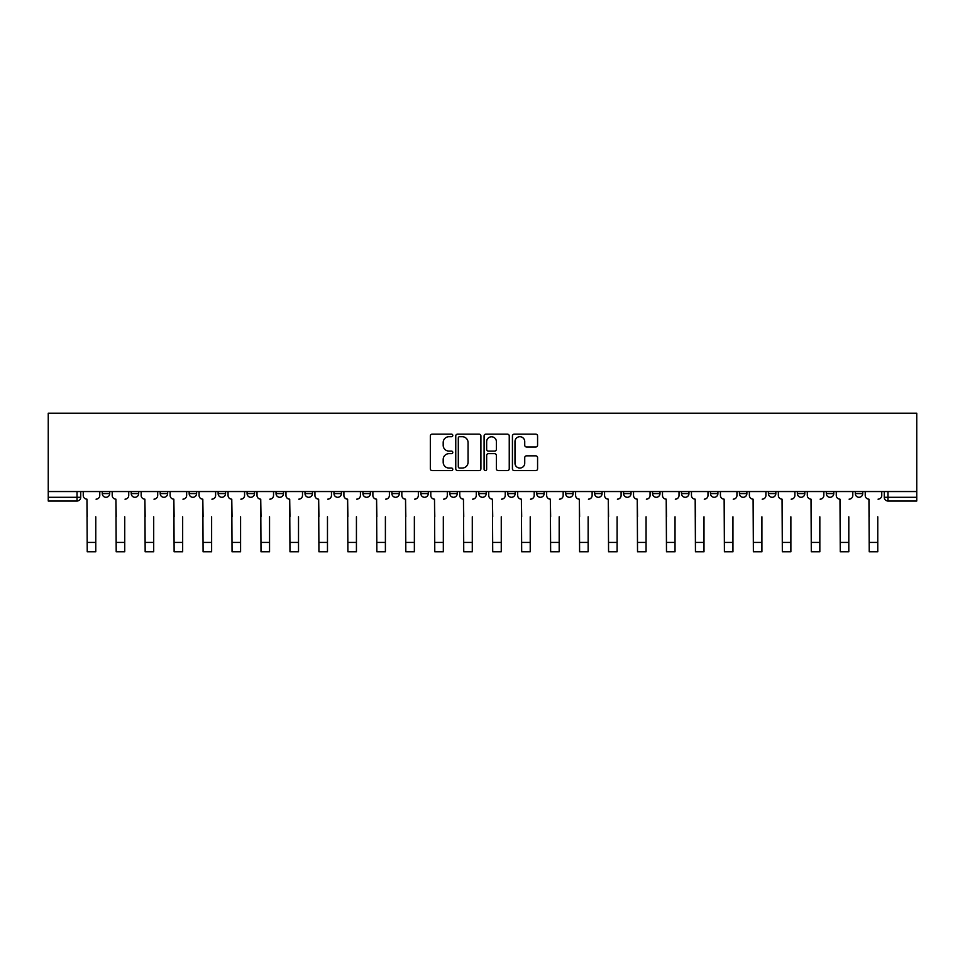 <?xml version="1.0" encoding="UTF-8"?>
<svg xmlns="http://www.w3.org/2000/svg" width="965" height="965" viewBox="0 0 965 965"><rect width="100%" height="100%" fill="white"/><g stroke="black" fill="none" stroke-linecap="round" stroke-linejoin="round"><path stroke-width="1.45" d="M452.79 435.432A1.279 1.279 0 0 0 451.524 434.154L432.163 434.154A1.821 1.821 0 0 0 430.33 435.975L430.33 468.773A1.821 1.821 0 0 0 432.163 470.606L451.524 470.606A1.279 1.279 0 0 0 452.79 469.328A1.279 1.279 0 0 0 451.524 468.049L449.015 468.049A5.826 5.826 0 0 1 443.188 462.223L443.188 459.485A5.826 5.826 0 0 1 449.015 453.659L451.524 453.659A1.279 1.279 0 0 0 452.79 452.38A1.279 1.279 0 0 0 451.524 451.101L449.015 451.101A5.826 5.826 0 0 1 443.188 445.275L443.188 442.537A5.826 5.826 0 0 1 449.015 436.711L451.524 436.711A1.279 1.279 0 0 0 452.79 435.432M855.304 491.547L855.304 493.598L862.722 493.598A3.715 3.715 0 0 1 859.007 497.301A3.715 3.715 0 0 1 855.304 493.598L855.304 491.547M681.519 491.547L681.519 493.598L688.95 493.598A3.715 3.715 0 0 1 685.234 497.301A3.715 3.715 0 0 1 681.519 493.598L681.519 491.547M652.557 491.547L652.557 493.598L659.988 493.598A3.715 3.715 0 0 1 656.272 497.301A3.715 3.715 0 0 1 652.557 493.598L652.557 491.547M623.595 491.547L623.595 493.598L631.026 493.598A3.715 3.715 0 0 1 627.31 497.301A3.715 3.715 0 0 1 623.595 493.598L623.595 491.547M565.671 491.547L565.671 493.598L573.101 493.598A3.715 3.715 0 0 1 569.386 497.301A3.715 3.715 0 0 1 565.671 493.598L565.671 491.547M507.747 493.598L507.747 491.547L507.747 493.598A3.715 3.715 0 0 0 511.462 497.301A3.715 3.715 0 0 1 507.747 493.598L515.177 493.598A3.715 3.715 0 0 1 511.462 497.301A3.715 3.715 0 0 0 515.177 493.598L515.177 491.547L515.177 493.598M478.785 493.598L478.785 491.547L478.785 493.598A3.715 3.715 0 0 0 482.5 497.301A3.715 3.715 0 0 1 478.785 493.598L486.215 493.598A3.715 3.715 0 0 1 482.5 497.301M449.823 493.598L449.823 491.547L449.823 493.598A3.715 3.715 0 0 0 453.538 497.301A3.715 3.715 0 0 1 449.823 493.598L457.253 493.598A3.715 3.715 0 0 1 453.538 497.301A3.715 3.715 0 0 0 457.253 493.598L457.253 491.547L457.253 493.598M420.861 491.547L420.861 493.598L428.291 493.598A3.715 3.715 0 0 1 424.576 497.301A3.715 3.715 0 0 1 420.861 493.598L420.861 491.547M391.899 491.547L391.899 493.598L399.329 493.598A3.715 3.715 0 0 1 395.614 497.301A3.715 3.715 0 0 1 391.899 493.598L391.899 491.547M362.937 491.547L362.937 493.598L370.367 493.598A3.715 3.715 0 0 1 366.652 497.301A3.715 3.715 0 0 1 362.937 493.598L362.937 491.547M333.974 493.598L333.974 491.547L333.974 493.598A3.715 3.715 0 0 0 337.69 497.301A3.715 3.715 0 0 1 333.974 493.598L341.405 493.598A3.715 3.715 0 0 1 337.69 497.301M276.05 493.598L276.05 491.547L276.05 493.598A3.715 3.715 0 0 0 279.766 497.301A3.715 3.715 0 0 1 276.05 493.598L283.481 493.598A3.715 3.715 0 0 1 279.766 497.301A3.715 3.715 0 0 0 283.481 493.598L283.481 491.547L283.481 493.598M247.088 493.598L247.088 491.547L247.088 493.598A3.715 3.715 0 0 0 250.803 497.301A3.715 3.715 0 0 1 247.088 493.598L254.519 493.598A3.715 3.715 0 0 1 250.803 497.301A3.715 3.715 0 0 0 254.519 493.598L254.519 491.547L254.519 493.598M218.126 493.598L218.126 491.547L218.126 493.598A3.715 3.715 0 0 0 221.841 497.301A3.715 3.715 0 0 1 218.126 493.598L225.557 493.598A3.715 3.715 0 0 1 221.841 497.301A3.715 3.715 0 0 0 225.557 493.598L225.557 491.547L225.557 493.598M189.164 493.598L189.164 491.547L189.164 493.598A3.715 3.715 0 0 0 192.879 497.301A3.715 3.715 0 0 1 189.164 493.598L196.595 493.598A3.715 3.715 0 0 1 192.879 497.301M160.202 493.598L160.202 491.547L160.202 493.598A3.715 3.715 0 0 0 163.917 497.301A3.715 3.715 0 0 1 160.202 493.598L167.633 493.598A3.715 3.715 0 0 1 163.917 497.301A3.715 3.715 0 0 0 167.633 493.598L167.633 491.547L167.633 493.598M131.24 493.598L131.24 491.547L131.24 493.598A3.715 3.715 0 0 0 134.955 497.301A3.715 3.715 0 0 1 131.24 493.598L138.671 493.598A3.715 3.715 0 0 1 134.955 497.301A3.715 3.715 0 0 0 138.671 493.598L138.671 491.547L138.671 493.598M535.756 447A1.821 1.821 0 0 0 537.577 445.179L537.577 435.975A1.821 1.821 0 0 0 535.756 434.154L514.249 434.154A1.821 1.821 0 0 0 512.427 435.975L512.427 468.773A1.821 1.821 0 0 0 514.249 470.606L535.756 470.606A1.821 1.821 0 0 0 537.577 468.773L537.577 457.663A1.821 1.821 0 0 0 535.756 455.842L526.552 455.842A1.821 1.821 0 0 0 524.731 457.663L524.731 463.176A4.873 4.873 0 0 1 519.858 468.049A4.873 4.873 0 0 1 514.984 463.176L514.984 441.584A4.873 4.873 0 0 1 519.858 436.711A4.873 4.873 0 0 1 524.731 441.584L524.731 445.179A1.821 1.821 0 0 0 526.552 447L535.756 447M916.75 491.547L48.25 491.547L48.25 413.201L916.75 413.201L916.75 501.016L887.969 501.016A3.715 3.715 0 0 1 884.266 497.301L916.75 497.301M480.908 435.975A1.821 1.821 0 0 0 479.086 434.154L457.579 434.154A1.821 1.821 0 0 0 455.757 435.975L455.757 468.773A1.821 1.821 0 0 0 457.579 470.606L479.086 470.606A1.821 1.821 0 0 0 480.908 468.773L480.908 435.975M485.914 434.154L507.421 434.154A1.821 1.821 0 0 1 509.243 435.975L509.243 468.773A1.821 1.821 0 0 1 507.421 470.606L498.217 470.606A1.821 1.821 0 0 1 496.396 468.773L496.396 455.48A1.821 1.821 0 0 0 494.575 453.659L488.471 453.659A1.821 1.821 0 0 0 486.649 455.48L486.649 469.328A1.279 1.279 0 0 1 485.371 470.606A1.279 1.279 0 0 1 484.092 469.328L484.092 435.975A1.821 1.821 0 0 1 485.914 434.154M884.266 491.547L884.266 497.301L884.266 491.547M80.734 491.547L80.734 497.301L80.734 491.547M77.031 491.547L77.031 501.016L48.25 501.016L48.25 497.301L80.734 497.301A3.715 3.715 0 0 1 77.031 501.016A3.715 3.715 0 0 0 80.734 497.301M48.25 491.547L48.25 497.301M862.722 491.547L862.722 493.598L862.722 491.547M833.76 491.547L833.76 493.598A3.715 3.715 0 0 1 830.045 497.301A3.715 3.715 0 0 1 826.329 493.598L833.76 493.598M826.329 491.547L826.329 493.598M804.798 491.547L804.798 493.598A3.715 3.715 0 0 1 801.083 497.301A3.715 3.715 0 0 1 797.367 493.598L804.798 493.598M797.367 491.547L797.367 493.598M775.836 491.547L775.836 493.598A3.715 3.715 0 0 1 772.121 497.301A3.715 3.715 0 0 1 768.405 493.598L775.836 493.598M768.405 491.547L768.405 493.598M746.874 491.547L746.874 493.598A3.715 3.715 0 0 1 743.159 497.301A3.715 3.715 0 0 1 739.443 493.598L746.874 493.598M739.443 491.547L739.443 493.598M717.912 491.547L717.912 493.598A3.715 3.715 0 0 1 714.197 497.301A3.715 3.715 0 0 1 710.481 493.598L717.912 493.598M710.481 491.547L710.481 493.598M688.95 491.547L688.95 493.598A3.715 3.715 0 0 1 685.234 497.301M659.988 491.547L659.988 493.598M631.026 493.598L631.026 491.547L631.026 493.598A3.715 3.715 0 0 1 627.31 497.301M602.063 491.547L602.063 493.598A3.715 3.715 0 0 1 598.348 497.301A3.715 3.715 0 0 1 594.633 493.598A3.715 3.715 0 0 0 598.348 497.301A3.715 3.715 0 0 0 602.063 493.598L594.633 493.598L594.633 491.547M573.101 493.598L573.101 491.547L573.101 493.598A3.715 3.715 0 0 1 569.386 497.301M544.139 491.547L544.139 493.598A3.715 3.715 0 0 1 540.424 497.301A3.715 3.715 0 0 1 536.709 493.598A3.715 3.715 0 0 0 540.424 497.301M536.709 491.547L536.709 493.598L544.139 493.598M486.215 491.547L486.215 493.598L486.215 491.547M428.291 493.598L428.291 491.547L428.291 493.598A3.715 3.715 0 0 1 424.576 497.301M399.329 493.598L399.329 491.547L399.329 493.598A3.715 3.715 0 0 1 395.614 497.301M370.367 493.598L370.367 491.547L370.367 493.598A3.715 3.715 0 0 1 366.652 497.301M341.405 491.547L341.405 493.598L341.405 491.547M312.443 493.598L312.443 491.547L312.443 493.598A3.715 3.715 0 0 1 308.728 497.301A3.715 3.715 0 0 1 305.012 493.598L312.443 493.598A3.715 3.715 0 0 1 308.728 497.301M305.012 491.547L305.012 493.598M196.595 491.547L196.595 493.598L196.595 491.547M109.696 491.547L109.696 493.598A3.715 3.715 0 0 1 105.993 497.301A3.715 3.715 0 0 1 102.278 493.598A3.715 3.715 0 0 0 105.993 497.301A3.715 3.715 0 0 0 109.696 493.598L109.696 491.547M102.278 491.547L102.278 493.598L109.696 493.598M459.581 436.711A1.279 1.279 0 0 0 458.303 437.977L458.303 466.77A1.279 1.279 0 0 0 459.581 468.049L462.223 468.049A5.826 5.826 0 0 0 468.061 462.223L468.061 442.537A5.826 5.826 0 0 0 462.223 436.711L459.581 436.711M496.396 441.668A4.873 4.873 0 0 0 491.523 436.795A4.873 4.873 0 0 0 486.649 441.668L486.649 449.28A1.821 1.821 0 0 0 488.471 451.101L494.575 451.101A1.821 1.821 0 0 0 496.396 449.28L496.396 441.668M83.243 495.455L83.243 491.547L83.243 495.455A3.715 3.715 0 0 0 86.959 499.158L87.236 516.806M86.959 499.158L87.236 551.799L95.776 551.799L95.776 516.806M99.769 495.455L99.769 491.547L99.769 495.455A3.715 3.715 0 0 1 96.054 499.158M95.776 551.799L87.236 551.799M112.205 495.455L112.205 491.547L112.205 495.455A3.715 3.715 0 0 0 115.921 499.158L116.198 516.806M115.921 499.158L116.198 551.799L124.738 551.799L124.738 516.806M128.731 495.455L128.731 491.547L128.731 495.455A3.715 3.715 0 0 1 125.016 499.158M141.167 495.455L141.167 491.547L141.167 495.455A3.715 3.715 0 0 0 144.883 499.158L145.16 516.806M144.883 499.158L145.16 551.799L153.7 551.799L153.7 516.806M157.693 495.455L157.693 491.547L157.693 495.455A3.715 3.715 0 0 1 153.978 499.158M124.738 551.799L116.198 551.799M153.7 551.799L145.16 551.799M170.13 495.455L170.13 491.547L170.13 495.455A3.715 3.715 0 0 0 173.845 499.158L174.122 516.806M173.845 499.158L174.122 551.799L182.662 551.799L182.662 516.806M186.655 495.455L186.655 491.547L186.655 495.455A3.715 3.715 0 0 1 182.94 499.158M199.092 495.455L199.092 491.547L199.092 495.455A3.715 3.715 0 0 0 202.807 499.158L203.084 516.806M202.807 499.158L203.084 551.799L211.625 551.799L211.625 516.806M215.617 495.455L215.617 491.547L215.617 495.455A3.715 3.715 0 0 1 211.902 499.158M228.054 495.455L228.054 491.547L228.054 495.455A3.715 3.715 0 0 0 231.769 499.158L232.046 516.806M231.769 499.158L232.046 551.799L240.587 551.799L240.587 516.806M244.579 495.455L244.579 491.547L244.579 495.455A3.715 3.715 0 0 1 240.864 499.158M182.662 551.799L174.122 551.799M211.625 551.799L203.084 551.799M240.587 551.799L232.046 551.799M257.016 495.455L257.016 491.547L257.016 495.455A3.715 3.715 0 0 0 260.731 499.158L261.008 516.806M260.731 499.158L261.008 551.799L269.549 551.799L269.549 516.806M273.541 495.455L273.541 491.547L273.541 495.455A3.715 3.715 0 0 1 269.826 499.158M269.549 551.799L261.008 551.799M285.978 495.455L285.978 491.547L285.978 495.455A3.715 3.715 0 0 0 289.693 499.158L289.97 516.806M289.693 499.158L289.97 551.799L298.511 551.799L298.511 516.806M302.503 495.455L302.503 491.547L302.503 495.455A3.715 3.715 0 0 1 298.788 499.158M298.511 551.799L289.97 551.799M314.94 495.455L314.94 491.547L314.94 495.455A3.715 3.715 0 0 0 318.655 499.158L318.933 516.806M318.655 499.158L318.933 551.799L327.473 551.799L327.473 516.806M331.465 495.455L331.465 491.547L331.465 495.455A3.715 3.715 0 0 1 327.75 499.158M327.473 551.799L318.933 551.799M343.902 495.455L343.902 491.547L343.902 495.455A3.715 3.715 0 0 0 347.617 499.158L347.895 516.806M347.617 499.158L347.895 551.799L356.435 551.799L356.435 516.806M360.428 495.455L360.428 491.547L360.428 495.455A3.715 3.715 0 0 1 356.712 499.158M356.435 551.799L347.895 551.799M372.876 495.455L372.876 491.547L372.876 495.455A3.715 3.715 0 0 0 376.579 499.158L376.857 516.806M376.579 499.158L376.857 551.799L385.397 551.799L385.397 516.806M389.39 495.455L389.39 491.547L389.39 495.455A3.715 3.715 0 0 1 385.674 499.158M385.397 551.799L376.857 551.799M401.838 495.455L401.838 491.547L401.838 495.455A3.715 3.715 0 0 0 405.541 499.158L405.819 516.806M405.541 499.158L405.819 551.799L414.359 551.799L414.359 516.806M418.352 495.455L418.352 491.547L418.352 495.455A3.715 3.715 0 0 1 414.648 499.158M414.359 551.799L405.819 551.799M430.8 495.455L430.8 491.547L430.8 495.455A3.715 3.715 0 0 0 434.503 499.158L434.781 516.806M434.503 499.158L434.781 551.799L443.321 551.799L443.321 516.806M447.314 495.455L447.314 491.547L447.314 495.455A3.715 3.715 0 0 1 443.611 499.158M443.321 551.799L434.781 551.799M459.762 495.455L459.762 491.547L459.762 495.455A3.715 3.715 0 0 0 463.465 499.158L463.743 516.806M463.465 499.158L463.743 551.799L472.283 551.799L472.283 516.806M476.276 495.455L476.276 491.547L476.276 495.455A3.715 3.715 0 0 1 472.573 499.158M472.283 551.799L463.743 551.799M488.724 495.455L488.724 491.547L488.724 495.455A3.715 3.715 0 0 0 492.427 499.158L492.717 516.806M492.427 499.158L492.717 551.799L501.257 551.799L501.257 516.806M505.238 495.455L505.238 491.547L505.238 495.455A3.715 3.715 0 0 1 501.535 499.158M501.257 551.799L492.717 551.799M517.686 495.455L517.686 491.547L517.686 495.455A3.715 3.715 0 0 0 521.389 499.158L521.679 516.806M521.389 499.158L521.679 551.799L530.219 551.799L530.219 516.806M534.2 495.455L534.2 491.547L534.2 495.455A3.715 3.715 0 0 1 530.497 499.158M530.219 551.799L521.679 551.799M546.648 495.455L546.648 491.547L546.648 495.455A3.715 3.715 0 0 0 550.352 499.158L550.641 516.806M550.352 499.158L550.641 551.799L559.181 551.799L559.181 516.806M563.162 495.455L563.162 491.547L563.162 495.455A3.715 3.715 0 0 1 559.459 499.158M559.181 551.799L550.641 551.799M575.61 495.455L575.61 491.547L575.61 495.455A3.715 3.715 0 0 0 579.326 499.158L579.603 516.806M579.326 499.158L579.603 551.799L588.143 551.799L588.143 516.806M592.124 495.455L592.124 491.547L592.124 495.455A3.715 3.715 0 0 1 588.421 499.158M588.143 551.799L579.603 551.799M604.572 495.455L604.572 491.547L604.572 495.455A3.715 3.715 0 0 0 608.288 499.158L608.565 516.806M608.288 499.158L608.565 551.799L617.105 551.799L617.105 516.806M621.098 495.455L621.098 491.547L621.098 495.455A3.715 3.715 0 0 1 617.383 499.158M617.105 551.799L608.565 551.799M633.535 495.455L633.535 491.547L633.535 495.455A3.715 3.715 0 0 0 637.25 499.158L637.527 516.806M637.25 499.158L637.527 551.799L646.067 551.799L646.067 516.806M650.06 495.455L650.06 491.547L650.06 495.455A3.715 3.715 0 0 1 646.345 499.158M646.067 551.799L637.527 551.799M662.497 495.455L662.497 491.547L662.497 495.455A3.715 3.715 0 0 0 666.212 499.158L666.489 516.806M666.212 499.158L666.489 551.799L675.03 551.799L675.03 516.806M679.022 495.455L679.022 491.547L679.022 495.455A3.715 3.715 0 0 1 675.307 499.158M675.03 551.799L666.489 551.799M691.459 495.455L691.459 491.547L691.459 495.455A3.715 3.715 0 0 0 695.174 499.158L695.451 516.806M695.174 499.158L695.451 551.799L703.992 551.799L703.992 516.806M707.984 495.455L707.984 491.547L707.984 495.455A3.715 3.715 0 0 1 704.269 499.158M703.992 551.799L695.451 551.799M720.421 495.455L720.421 491.547L720.421 495.455A3.715 3.715 0 0 0 724.136 499.158L724.413 516.806M724.136 499.158L724.413 551.799L732.954 551.799L732.954 516.806M736.946 495.455L736.946 491.547L736.946 495.455A3.715 3.715 0 0 1 733.231 499.158M732.954 551.799L724.413 551.799M749.383 495.455L749.383 491.547L749.383 495.455A3.715 3.715 0 0 0 753.098 499.158L753.375 516.806M753.098 499.158L753.375 551.799L761.916 551.799L761.916 516.806M765.908 495.455L765.908 491.547L765.908 495.455A3.715 3.715 0 0 1 762.193 499.158M761.916 551.799L753.375 551.799M778.345 495.455L778.345 491.547L778.345 495.455A3.715 3.715 0 0 0 782.06 499.158L782.338 516.806M782.06 499.158L782.338 551.799L790.878 551.799L790.878 516.806M794.871 495.455L794.871 491.547L794.871 495.455A3.715 3.715 0 0 1 791.155 499.158M790.878 551.799L782.338 551.799M807.307 495.455L807.307 491.547L807.307 495.455A3.715 3.715 0 0 0 811.022 499.158L811.3 516.806M811.022 499.158L811.3 551.799L819.84 551.799L819.84 516.806M823.833 495.455L823.833 491.547L823.833 495.455A3.715 3.715 0 0 1 820.117 499.158M819.84 551.799L811.3 551.799M836.269 495.455L836.269 491.547L836.269 495.455A3.715 3.715 0 0 0 839.984 499.158L840.262 516.806M839.984 499.158L840.262 551.799L848.802 551.799L848.802 516.806M852.795 495.455L852.795 491.547L852.795 495.455A3.715 3.715 0 0 1 849.079 499.158M848.802 551.799L840.262 551.799M865.231 495.455L865.231 491.547L865.231 495.455A3.715 3.715 0 0 0 868.946 499.158L869.224 516.806M868.946 499.158L869.224 551.799L877.764 551.799L877.764 516.806M881.757 495.455L881.757 491.547L881.757 495.455A3.715 3.715 0 0 1 878.041 499.158M877.764 551.799L869.224 551.799M887.969 491.547L887.969 501.016M95.776 542.427L87.236 542.427M124.738 542.427L116.198 542.427M153.7 542.427L145.16 542.427M182.662 542.427L174.122 542.427M211.625 542.427L203.084 542.427M240.587 542.427L232.046 542.427M269.549 542.427L261.008 542.427M298.511 542.427L289.97 542.427M327.473 542.427L318.933 542.427M356.435 542.427L347.895 542.427M385.397 542.427L376.857 542.427M414.359 542.427L405.819 542.427M443.321 542.427L434.781 542.427M472.283 542.427L463.743 542.427M501.257 542.427L492.717 542.427M530.219 542.427L521.679 542.427M559.181 542.427L550.641 542.427M588.143 542.427L579.603 542.427M617.105 542.427L608.565 542.427M646.067 542.427L637.527 542.427M675.03 542.427L666.489 542.427M703.992 542.427L695.451 542.427M732.954 542.427L724.413 542.427M761.916 542.427L753.375 542.427M790.878 542.427L782.338 542.427M819.84 542.427L811.3 542.427M848.802 542.427L840.262 542.427M877.764 542.427L869.224 542.427"/></g></svg>
